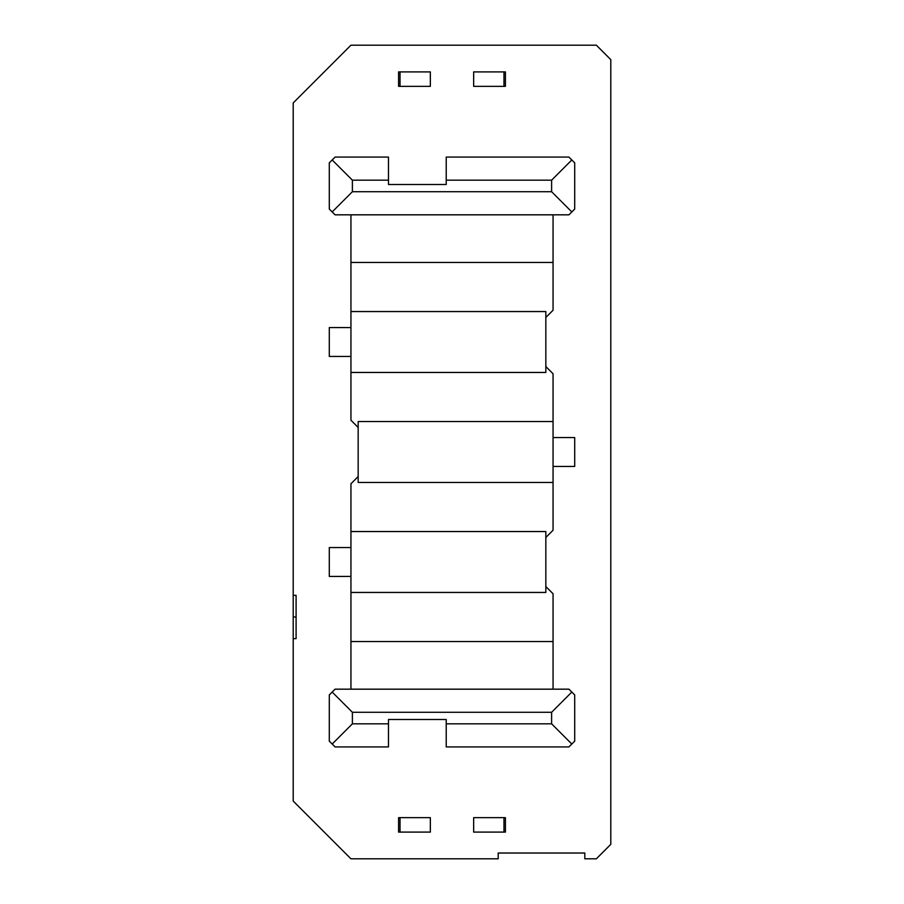 <?xml version="1.0" encoding="UTF-8"?>
<svg xmlns="http://www.w3.org/2000/svg" width="904" height="904" viewBox="0 0 904 904"><rect width="100%" height="100%" fill="white"/><g stroke="black" fill="none" stroke-linecap="round" stroke-linejoin="round"><path stroke-width="1.36" d="M545.835 311.541L350.944 311.541L350.944 372.459L545.835 372.459L545.835 311.541M350.944 576.436L329.293 576.436L329.293 547.564L350.944 547.564M388.483 180.178L352.39 180.178L332.186 159.963L335.068 157.081L388.483 157.081L388.483 184.506L446.226 184.506L446.226 157.081L568.932 157.081L574.707 162.856L574.707 209.05L568.932 214.824L350.944 214.824L350.944 311.541M332.186 744.037L335.068 746.919L388.483 746.919L388.483 723.821L352.39 723.821L352.39 712.273L332.186 692.068L329.293 694.95L329.293 741.144L332.186 744.037L352.39 723.821M498.194 853.026L498.194 858.8L350.944 858.8L293.201 801.057L293.201 102.943L350.944 45.2L596.357 45.2L610.799 59.641L610.799 844.359L596.357 858.8L584.809 858.8L584.809 853.026L498.194 853.026M296.094 617.003L293.201 617.003M293.201 638.653L296.094 638.653L296.094 595.352L293.201 595.352M350.944 689.176L553.056 689.176L553.056 641.546L350.944 641.546L350.944 689.176L335.068 689.176L332.186 692.068M446.226 180.178L551.609 180.178L551.609 191.727L571.814 211.931M352.39 180.178L352.39 191.727L551.609 191.727M571.814 692.068L574.707 694.95L574.707 741.144L568.932 746.919L446.226 746.919L446.226 723.821L551.609 723.821L551.609 712.273L571.814 692.068L568.932 689.176L553.056 689.176M352.39 712.273L551.609 712.273M388.483 723.821L388.483 719.494L446.226 719.494L446.226 723.821M545.835 366.538L553.056 373.759L553.056 421.535L358.165 421.535L358.165 482.465L553.056 482.465L553.056 421.535M358.165 476.544L350.944 483.764L350.944 531.541L545.835 531.541L545.835 592.459L350.944 592.459L350.944 641.546M350.944 531.541L350.944 592.459M545.835 586.538L553.056 593.759L553.056 641.546M553.056 437.559L574.707 437.559L574.707 466.441L553.056 466.441M332.186 159.963L329.293 162.856L329.293 209.05L332.186 211.931L352.39 191.727M350.944 372.459L350.944 420.236L358.165 427.456M551.609 180.178L571.814 159.963M545.835 537.462L553.056 530.241L553.056 482.465M505.415 832.098L505.415 817.657L503.969 817.657L503.969 832.098L505.415 832.098M400.031 817.657L398.585 817.657L398.585 832.098L430.349 832.098L430.349 817.657L400.031 817.657L400.031 832.098M398.585 71.902L398.585 86.343L400.031 86.343L400.031 71.902L398.585 71.902M503.969 86.343L505.415 86.343L505.415 71.902L473.651 71.902L473.651 86.343L503.969 86.343L503.969 71.902M545.835 317.462L553.056 310.241L553.056 214.824M350.944 214.824L335.068 214.824L332.186 211.931M571.814 744.037L551.609 723.821M350.944 262.454L553.056 262.454M350.944 327.564L329.293 327.564L329.293 356.436L350.944 356.436M503.969 832.098L473.651 832.098L473.651 817.657L503.969 817.657M400.031 71.902L430.349 71.902L430.349 86.343L400.031 86.343"/></g></svg>
